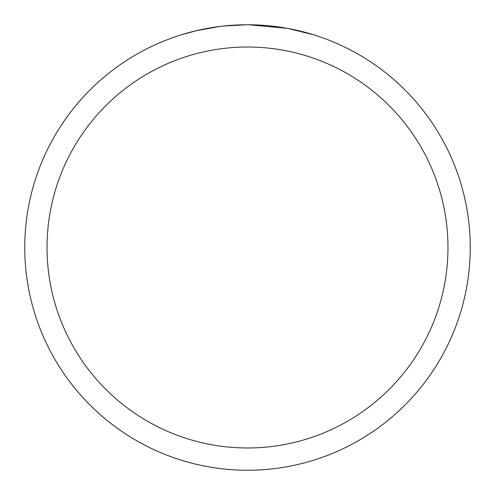 <?xml version="1.0" encoding="UTF-8"?>
<svg xmlns="http://www.w3.org/2000/svg" width="495" height="495" viewBox="0 0 495 495"><rect width="100%" height="100%" fill="white"/><g stroke="black" fill="none" stroke-linecap="round" stroke-linejoin="round"><path stroke-width="0.74" d="M247.5 47.025A200.475 200.475 0 0 1 447.975 247.5A200.475 200.475 0 0 1 247.5 447.975A200.475 200.475 0 0 1 47.025 247.5A200.475 200.475 0 0 1 247.5 47.025M247.5 24.75A222.75 222.75 0 0 1 470.25 247.5A222.75 222.75 0 0 1 247.5 470.25A222.75 222.75 0 0 1 24.75 247.5A222.75 222.75 0 0 1 247.5 24.75M287.069 28.295L248.614 24.756L252.728 24.812M257.103 24.96L261.861 25.214M288.121 28.487L313.675 34.811M251.943 24.793L255.036 24.88M274.929 26.445L275.87 26.563M222.379 26.173L214.199 27.256M181.331 34.811L196.261 30.727L219.662 26.501M231.171 25.35L234.717 25.121M246.386 24.756L223.424 26.056M225.714 25.82L229.402 25.486M230.293 25.418L237.489 24.979"/></g></svg>
